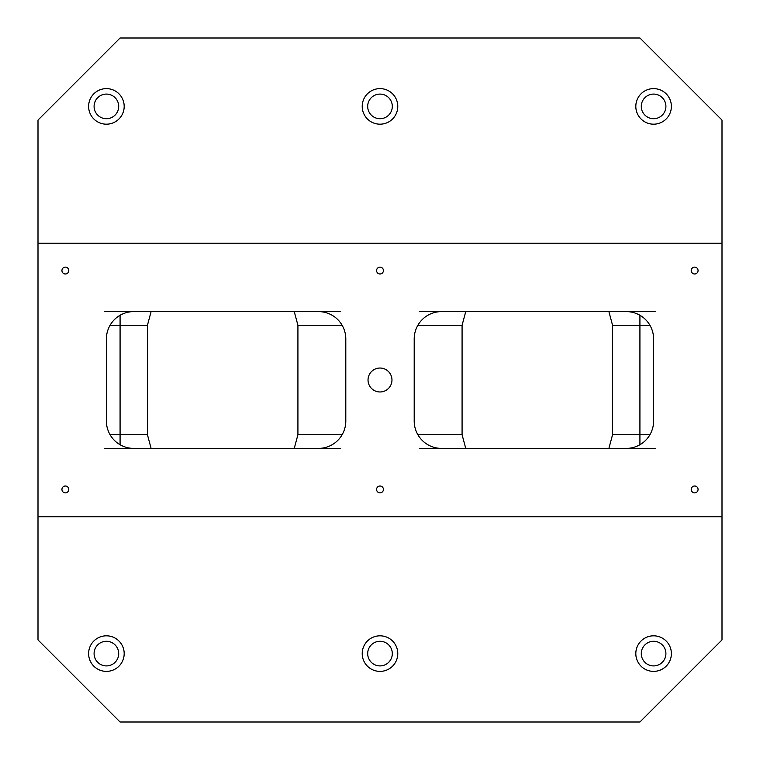<?xml version="1.0" encoding="UTF-8"?>
<svg xmlns="http://www.w3.org/2000/svg" width="760" height="760" viewBox="0 0 760 760"><rect width="100%" height="100%" fill="white"/><g stroke="black" fill="none" stroke-linecap="round" stroke-linejoin="round"><path stroke-width="1.14" d="M722 516.8L722 639.92L639.92 722L120.08 722L38 639.92L38 516.8L722 516.8L722 243.2L38 243.2L38 516.8M38 243.2L38 120.08L120.08 38L639.92 38L722 120.08L722 243.2M655.215 311.6L419.425 311.6M655.215 448.4L626.24 448.4A27.36 27.36 0 0 0 653.6 421.04L653.6 338.96A27.36 27.36 0 0 0 626.24 311.6M441.56 311.6A27.36 27.36 0 0 0 414.2 338.96L414.2 421.04A27.36 27.36 0 0 0 441.56 448.4L419.425 448.4M340.575 448.4L318.44 448.4A27.36 27.36 0 0 0 345.8 421.04L345.8 338.96A27.36 27.36 0 0 0 318.44 311.6L104.785 311.6M133.76 311.6A27.36 27.36 0 0 0 106.4 338.96L106.4 421.04A27.36 27.36 0 0 0 133.76 448.4L104.785 448.4M340.575 311.6L318.44 311.6M417.867 434.72L462.08 434.72L462.08 325.28L465.747 311.6M294.253 448.4L297.92 434.72L297.92 325.28L294.253 311.6M147.44 325.28L120.08 325.28L120.08 434.72L147.44 434.72L147.44 325.28L151.107 311.6M147.44 434.72L151.107 448.4M608.893 448.4L612.56 434.72L612.56 325.28L608.893 311.6M462.08 434.72L465.747 448.4M441.56 448.4L626.24 448.4M380 391.97A11.97 11.97 0 0 1 369.635 374.015A11.97 11.97 0 0 1 390.365 374.015A11.97 11.97 0 0 1 380 391.97M65.36 492.86A3.42 3.42 0 0 1 62.396 487.73A3.42 3.42 0 0 1 68.324 487.73A3.42 3.42 0 0 1 65.36 492.86M694.64 492.86A3.42 3.42 0 0 1 691.676 487.73A3.42 3.42 0 0 1 697.604 487.73A3.42 3.42 0 0 1 694.64 492.86M694.64 273.98A3.42 3.42 0 0 1 691.676 268.85A3.42 3.42 0 0 1 697.604 268.85A3.42 3.42 0 0 1 694.64 273.98M380 273.98A3.42 3.42 0 0 1 377.036 268.85A3.42 3.42 0 0 1 382.964 268.85A3.42 3.42 0 0 1 380 273.98M65.36 273.98A3.42 3.42 0 0 1 62.396 268.85A3.42 3.42 0 0 1 68.324 268.85A3.42 3.42 0 0 1 65.36 273.98M380 492.86A3.42 3.42 0 0 1 377.036 487.73A3.42 3.42 0 0 1 382.964 487.73A3.42 3.42 0 0 1 380 492.86M133.76 448.4L318.44 448.4M106.4 124.184A17.784 17.784 0 0 1 91.001 97.508A17.784 17.784 0 0 1 121.799 97.508A17.784 17.784 0 0 1 106.4 124.184M653.6 124.184A17.784 17.784 0 0 1 638.2 97.508A17.784 17.784 0 0 1 669 97.508A17.784 17.784 0 0 1 653.6 124.184M380 124.184A17.784 17.784 0 0 1 364.601 97.508A17.784 17.784 0 0 1 395.399 97.508A17.784 17.784 0 0 1 380 124.184M106.4 671.384A17.784 17.784 0 0 1 91.001 644.708A17.784 17.784 0 0 1 121.799 644.708A17.784 17.784 0 0 1 106.4 671.384M380 671.384A17.784 17.784 0 0 1 364.601 644.708A17.784 17.784 0 0 1 395.399 644.708A17.784 17.784 0 0 1 380 671.384M653.6 671.384A17.784 17.784 0 0 1 638.2 644.708A17.784 17.784 0 0 1 669 644.708A17.784 17.784 0 0 1 653.6 671.384M94.088 653.6A12.312 12.312 0 0 1 112.556 642.941A12.312 12.312 0 0 1 112.556 664.259A12.312 12.312 0 0 1 94.088 653.6M94.088 106.4A12.312 12.312 0 0 1 112.556 95.741A12.312 12.312 0 0 1 112.556 117.059A12.312 12.312 0 0 1 94.088 106.4M367.688 653.6A12.312 12.312 0 0 1 386.156 642.941A12.312 12.312 0 0 1 386.156 664.259A12.312 12.312 0 0 1 367.688 653.6M641.288 653.6A12.312 12.312 0 0 1 659.756 642.941A12.312 12.312 0 0 1 659.756 664.259A12.312 12.312 0 0 1 641.288 653.6M641.288 106.4A12.312 12.312 0 0 1 659.756 95.741A12.312 12.312 0 0 1 659.756 117.059A12.312 12.312 0 0 1 641.288 106.4M367.688 106.4A12.312 12.312 0 0 1 386.156 95.741A12.312 12.312 0 0 1 386.156 117.059A12.312 12.312 0 0 1 367.688 106.4M462.08 325.28L417.867 325.28M342.133 325.28L297.92 325.28M110.067 325.28L120.08 325.28L120.08 315.267M110.067 434.72L120.08 434.72L120.08 444.733M612.56 434.72L639.92 434.72L639.92 444.733M649.933 434.72L639.92 434.72L639.92 325.28L612.56 325.28M649.933 325.28L639.92 325.28L639.92 315.267M297.92 434.72L342.133 434.72"/></g></svg>
